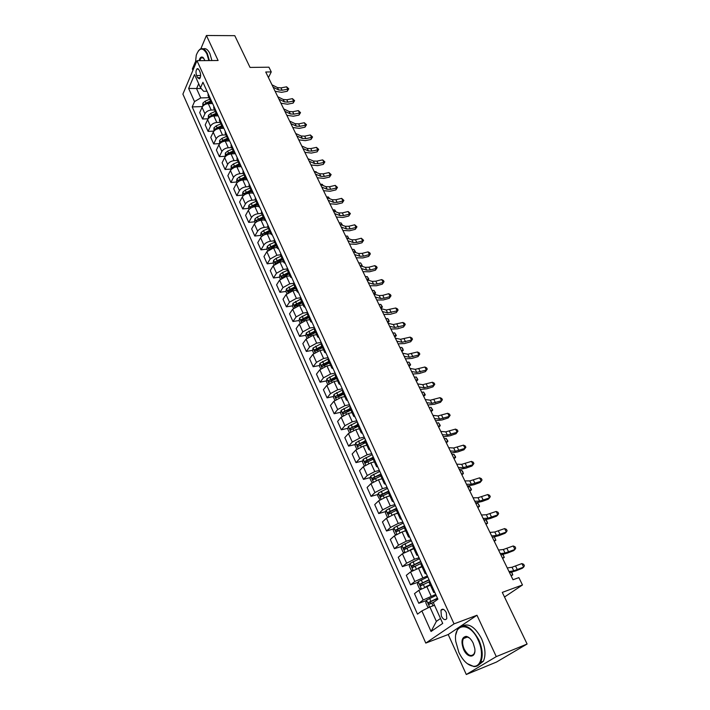 <?xml version="1.0" encoding="UTF-8"?>
<svg xmlns="http://www.w3.org/2000/svg" width="710" height="710" viewBox="0 0 710 710"><rect width="100%" height="100%" fill="white"/><g stroke="black" fill="none" stroke-linecap="round" stroke-linejoin="round"><path stroke-width="1.06" d="M446.333 612.668C444.336 609.136 442.543 608.319 440.954 610.201L441.371 616.165C443.359 619.715 445.161 620.54 446.767 618.632L446.333 612.668M466.292 674.5L496.476 662.057L527.104 644.023L496.281 656.617L476.969 615.25L454.036 623.877L425.787 643.082L448.214 634.527L466.292 674.5L496.281 656.617M454.036 623.877L196.981 60.678L182.896 94.119L425.787 643.082M195.17 62.294L192.366 68.959L192.951 70.254M196.981 60.678L218.094 60.51L206.424 35.5L200.841 48.795M206.424 35.5L234.779 35.669L250.035 67.423L268.93 67.193L271.255 71.923L265.735 72.003L513.002 579.742L518.877 577.612L522.48 584.969L502.29 592.389L527.104 644.023M196.599 75.562L197.575 77.718L199.51 78.854C200.797 77.23 200.965 74.949 200.016 72.012L199.031 69.855L197.123 68.728C195.827 70.343 195.649 72.624 196.599 75.562L200.637 75.5M198.694 83.753L196.572 88.652L200.744 97.918L194.513 101.601L192.197 106.917L417.489 614.141L421.873 610.928L429.87 606.952L436.366 621.383L440.502 618.49M194.513 101.601L188.638 88.448L194.531 74.559L200.522 87.809L203.655 91.306L207 91.226M421.873 610.928L431.05 631.483L442.72 623.407L433.295 602.55L437.892 599.187L202.936 82.28L200.522 87.809M504.508 597.012L522.48 584.969M268.442 77.567L271.255 71.923M201.187 88.546L188.638 88.448M209.015 97.678L200.744 97.918M212.583 103.518L208.287 103.651C205.368 103.962 203.291 105.186 202.057 107.325L199.696 112.615L202.545 119.005L208.172 118.774M214.58 109.935L211.19 110.059C208.261 110.369 206.175 111.603 204.933 113.733L202.545 119.005M218.183 115.837L213.879 116.005C210.95 116.325 208.855 117.558 207.595 119.688L205.199 124.933L208.083 131.403L213.887 131.119M220.215 122.333L216.807 122.484C213.87 122.812 211.775 124.046 210.506 126.167L208.083 131.403M223.641 128.306L219.532 128.492C216.594 128.838 214.482 130.072 213.213 132.193L210.763 137.403L213.683 143.944L219.505 143.624M225.913 134.882L222.496 135.051C219.55 135.406 217.438 136.639 216.151 138.752L213.683 143.944M229.108 140.935L225.248 141.139C222.301 141.503 220.18 142.737 218.884 144.84L216.399 150.014L219.354 156.635L225.185 156.271M231.673 147.573L228.256 147.769C225.301 148.15 223.171 149.384 221.866 151.478L219.354 156.635M234.726 153.706L231.043 153.928C228.079 154.319 225.949 155.552 224.635 157.647L222.097 162.776L225.088 169.477L230.936 169.069M237.513 160.424L234.078 160.646C231.114 161.037 228.966 162.279 227.644 164.365L225.088 169.477M240.459 166.628L236.9 166.877C233.927 167.285 231.78 168.527 230.448 170.604L227.866 175.698L230.892 182.47L236.758 182.017M243.415 173.417L239.971 173.675C236.998 174.083 234.841 175.334 233.501 177.402L230.892 182.47M246.317 179.71L242.829 179.976C239.847 180.402 237.681 181.654 236.332 183.712L233.696 188.762L236.758 195.623L242.642 195.126M249.387 186.579L245.935 186.854C242.953 187.289 240.779 188.54 239.421 190.591L236.758 195.623M252.281 192.951L248.828 193.244C245.837 193.688 243.654 194.939 242.287 196.981L239.607 201.995L242.705 208.935L248.606 208.385M255.431 199.892L251.979 200.202C248.979 200.664 246.796 201.906 245.411 203.947L242.705 208.935M258.36 206.344L254.899 206.663C251.899 207.134 249.707 208.385 248.314 210.417L245.58 215.379L248.722 222.407L254.633 221.804M261.555 213.373L258.085 213.71C255.085 214.189 252.884 215.441 251.473 217.464L248.722 222.407M264.519 219.905L261.049 220.251C258.041 220.748 255.831 221.999 254.42 224.014L251.633 228.931L254.81 236.039L260.739 235.392M267.75 227.023L264.28 227.386C261.262 227.892 259.043 229.144 257.615 231.149L254.81 236.039M270.75 233.625L267.271 234.007C264.253 234.522 262.026 235.782 260.597 237.779L257.757 242.651L260.969 249.849L266.916 249.148M274.033 240.832L270.537 241.231C267.519 241.755 265.283 243.015 263.836 245.003L260.969 249.849M277.06 247.524L273.572 247.932L266.845 251.713L263.96 256.532L267.208 263.827L273.173 263.073M280.432 254.81L276.882 255.245L270.128 259.035L267.208 263.827M283.45 261.591L279.953 262.034L273.181 265.824L270.235 270.59L273.527 277.974L279.509 277.166L280.397 279.154M286.973 268.957L283.308 269.436L276.501 273.235L273.527 277.974M289.92 275.844L286.414 276.314L279.589 280.113L276.589 284.825L279.926 292.298L285.952 291.437M293.647 283.272L289.804 283.814L282.953 287.612L279.926 292.298M296.469 290.266L292.955 290.772L286.086 294.579L283.024 299.238L286.405 306.809L292.493 305.877M300.472 297.756L296.389 298.369L289.494 302.176L286.405 306.809M303.108 304.874L299.584 305.415L292.653 309.232L289.547 313.838L292.964 321.506L299.114 320.503M307.465 312.409L303.063 313.11L296.105 316.926L292.964 321.506M309.826 319.677L306.294 320.245L299.318 324.071L296.141 328.623L299.611 336.38L305.815 335.315M314.299 327.283L309.817 328.038L302.815 331.863L299.611 336.38M316.633 334.658L313.092 335.271L306.063 339.105L302.833 343.596L306.338 351.45L312.604 350.314M321.151 342.362L316.66 343.161L309.604 347.004L306.338 351.45M323.529 349.844L319.979 350.491L312.897 354.334L309.604 358.754L313.154 366.724L319.491 365.508M328.091 357.636L323.591 358.479L316.483 362.331L313.154 366.724M330.514 365.224L326.955 365.907L319.82 369.759L316.465 374.117L320.059 382.184L326.467 380.897M335.129 373.114L330.62 374.001L323.449 377.862L320.059 382.184M337.587 380.808L334.019 381.527L326.831 385.388L323.414 389.683L327.061 397.857L333.531 396.482M342.255 388.787L337.738 389.728L330.514 393.597L327.061 397.857M344.758 396.597L341.182 397.351L333.94 401.221L330.452 405.445L334.144 413.726L340.693 412.279M349.48 404.673L344.945 405.667L337.667 409.537L334.144 413.726M352.018 412.59L348.441 413.389L341.137 417.267L337.587 421.42L341.332 429.816L347.953 428.272M356.793 420.773L352.249 421.82L344.918 425.698L341.332 429.816M359.384 428.805L355.799 429.648L348.433 433.535L344.811 437.617L348.61 446.12L355.311 444.487M364.212 437.094L359.659 438.185L352.267 442.073L348.61 446.12M366.848 445.232L363.245 446.12L355.834 450.016L352.142 454.018L355.985 462.636L362.766 460.914M371.729 453.628L367.168 454.773L359.713 458.669L355.985 462.636M374.41 461.891L370.806 462.813L363.325 466.718L359.562 470.65L363.467 479.383L370.336 477.555M379.344 470.384L374.773 471.591L367.265 475.496L363.467 479.383M382.078 478.771L378.465 479.747L370.931 483.652L367.088 487.504L371.046 496.361L378.004 494.426M387.065 487.379L382.486 488.64L374.924 492.554L371.046 496.361M389.852 495.891L386.231 496.902L378.634 500.825L374.72 504.588L378.723 513.57L385.779 511.519M394.893 504.606L390.305 505.919L382.681 509.842L378.723 513.57M397.724 513.241L394.103 514.306L386.444 518.229L382.45 521.912L386.515 531.009L393.668 528.852M402.836 522.072L398.239 523.447L390.544 527.379L386.515 531.009M405.721 530.832L402.082 531.941L394.361 535.881L390.296 539.476L394.414 548.697L401.674 546.416M410.886 539.778L406.28 541.215L398.523 545.156L394.414 548.697M413.823 548.679L402.392 553.773L398.248 557.279L402.419 566.633L409.794 564.219M419.051 557.74L414.436 559.24L406.617 563.181L402.419 566.633M422.033 566.766L410.54 571.923L406.306 575.34L410.549 584.827L418.03 582.28M427.331 575.952L414.817 581.472L410.549 584.827M430.366 585.12L418.802 590.338L414.489 593.649L418.785 603.278L426.39 600.58M435.727 594.43L423.142 600.012L418.785 603.278M434.529 605.284L429.87 606.952M208.128 93.711L208.065 95.593L210.994 102.036L212.476 103.278M192.197 106.917L202.501 106.562M371.206 458.758L372.803 458.349M362.632 442.703L365.393 442.028M354.299 426.799L358.071 425.92M346.169 411.063L350.855 410.025M338.235 395.488L343.01 394.485M330.541 380.081L334.871 379.211M323.201 364.798L326.919 364.088M316.154 349.675L319.154 349.134M309.258 334.721L311.557 334.33M302.495 319.953L304.12 319.695M295.848 305.362L296.851 305.211M289.289 290.949L289.831 290.878M211.065 100.172L210.994 102.036M213.79 106.163L213.71 108.018L216.674 114.541L218.156 115.765M216.754 112.695L216.674 114.541M219.514 118.765L219.425 120.602L222.425 127.196L223.898 128.395M222.523 125.377L222.425 127.196M225.31 131.51L225.203 133.329L228.238 140.012L229.703 141.184M228.354 138.201L228.238 140.012M231.176 144.414L231.052 146.216L234.123 152.97L235.587 154.123M234.256 151.186L234.123 152.97M237.113 157.478L236.98 159.253L240.086 166.096L241.542 167.214M240.228 164.329L240.086 166.096M243.122 170.693L242.971 172.45L246.113 179.373L247.559 180.473M246.272 177.633L246.113 179.373M249.201 184.076L249.041 185.807L252.219 192.818L253.665 193.883M252.396 191.096L252.219 192.818M255.36 197.62L255.183 199.332L258.404 206.432L259.833 207.471M258.591 204.728L258.404 206.432M261.591 211.34L261.395 213.027L264.661 220.215L266.09 221.218M264.865 218.538L264.661 220.215M267.91 225.221L267.697 226.889L270.998 234.167L272.418 235.143M271.22 232.516L270.998 234.167M274.3 239.288L274.069 240.93L277.415 248.296L278.826 249.237M277.654 246.672L277.415 248.296M280.769 253.523L280.521 255.138L283.911 262.602L285.313 263.517M284.169 261.005L283.911 262.602M287.328 267.945L287.062 269.543L290.496 277.095L291.881 277.974M290.772 275.524L290.496 277.095M293.967 282.553L293.683 284.115L297.162 291.774L298.537 292.618M297.454 290.23L297.162 291.774M300.694 297.357L300.392 298.883L303.907 306.64L305.282 307.448M304.226 305.123L303.907 306.64M307.51 312.338L307.181 313.847L310.749 321.701L312.116 322.473M311.086 320.21L310.749 321.701M314.406 327.523L314.06 329.005L317.681 336.966L319.03 337.703M318.036 335.502L317.681 336.966M321.399 342.912L321.035 344.359L324.701 352.426L326.041 353.118M325.073 350.997L324.701 352.426M328.49 358.506L328.1 359.917L331.81 368.091L333.141 368.747M332.209 366.688L331.81 368.091M335.67 374.303L335.262 375.679L339.025 383.959L340.339 384.58M339.442 382.601L339.025 383.959M342.948 390.314L342.513 391.663L346.329 400.049L347.634 400.626M346.773 398.718L346.329 400.049M350.323 406.537L349.87 407.851L353.731 416.362L355.027 416.894M354.192 415.066L353.731 416.362M357.796 422.983L357.325 424.26L361.239 432.887L362.517 433.375M361.727 431.627L361.239 432.887M365.375 439.659L364.878 440.901L368.845 449.643L370.114 450.087M369.36 448.418L368.845 449.643M373.061 456.566L372.537 457.764L376.566 466.63L377.818 467.029M377.099 465.449L376.566 466.63M380.853 473.703L380.303 474.866L372.422 478.167L373.229 479.729L380.826 476.019M384.944 482.711L384.385 483.856L385.628 484.202M388.752 491.08L388.175 492.207L392.319 501.322L393.544 501.624M392.905 500.213L392.319 501.322M396.766 508.706L396.162 509.789L400.36 519.037L401.567 519.285M400.972 517.972L400.36 519.037M404.886 526.58L404.256 527.628L408.516 537L409.714 537.195M409.155 535.979L408.516 537M413.131 544.712L412.474 545.715L416.788 555.22L417.968 555.362M417.462 554.244L416.788 555.22M421.491 563.101L420.808 564.059L425.183 573.707L426.346 573.795M425.885 572.775L425.183 573.707M429.967 581.765L429.257 582.67L433.703 592.459L434.848 592.486M434.431 591.572L433.703 592.459M431.05 631.483L436.366 621.383M476.969 615.25L448.214 634.527M271.965 84.809L277.468 87.587L280.983 87.88L286.6 86.815L287.763 89.167L288.757 88.812L287.257 91.262L281.648 92.335L275.116 91.279M273.128 87.188L278.622 89.948L282.136 90.241L287.763 89.167L287.257 91.262M286.6 86.815L288.757 88.812M202.732 106.278L202.882 103.136L205.11 101.193L209.707 99.196M207.666 103.704L211.092 102.222M210.55 101.051L205.953 103.039L203.965 105.16M206.353 103.971L210.968 101.974M277.787 96.764L283.281 99.48L286.805 99.746L292.44 98.646L293.62 101.033L294.606 100.651L293.097 103.11L287.461 104.21L280.929 103.207M278.959 99.178L284.453 101.876L287.976 102.133L293.62 101.033L293.097 103.11M292.44 98.646L294.606 100.651M283.68 108.87L289.165 111.505L292.689 111.745L298.351 110.618L299.54 113.032L300.525 112.624L298.999 115.082L293.345 116.218L286.805 115.277M284.87 111.301L290.355 113.928L293.878 114.159L299.54 113.032L298.999 115.082M298.351 110.618L300.525 112.624M289.644 121.108L295.111 123.673L298.644 123.886L304.324 122.724L305.531 125.164L306.507 124.729L304.972 127.196L299.3 128.368L292.751 127.489M290.843 123.576L296.31 126.123L299.842 126.327L305.531 125.164L304.972 127.196M304.324 122.724L306.507 124.729M208.287 118.641L208.403 115.393L210.648 113.449L215.272 111.452M213.009 116.094L216.656 114.505M216.124 113.325L211.5 115.331L209.681 116.609L209.512 117.54M209.681 116.609L211.358 116.546L216.532 114.23M213.905 131.155L213.976 127.8L216.248 125.856L220.899 123.842M218.352 128.652L222.301 126.939M221.76 125.732L217.109 127.756L215.281 129.042L215.13 130.063M215.281 129.042L216.958 128.963L222.168 126.629M219.594 143.81L219.63 140.349L221.919 138.406L226.588 136.373M223.668 141.396L228.017 139.506M227.457 138.299L222.789 140.332L220.943 141.618L220.828 142.719M220.943 141.618L222.629 141.521L227.866 139.178M295.671 133.489L301.138 135.983L304.67 136.16L310.368 134.971L311.583 137.438L312.56 136.986L311.007 139.453L305.318 140.651L298.768 139.843M296.886 135.983L302.345 138.459L305.877 138.636L311.583 137.438L311.007 139.453M310.368 134.971L312.56 136.986M225.345 156.617L225.345 153.04L227.653 151.106L232.347 149.065M228.868 154.381L233.794 152.233M233.235 151.008L228.531 153.049L226.676 154.336L226.596 155.534M226.676 154.336L228.363 154.239L233.625 151.869M208.846 60.59L206.894 53.88C202.865 47.055 199.324 47.49 196.271 55.203L195.17 64.983M198.285 50.987L200.016 49.212C202.696 47.694 205.137 49.159 207.355 53.596L209.37 60.581M199.031 60.669C199.989 57.368 201.365 56.321 203.158 57.537L204.95 60.616M203.229 48.839C205.696 47.996 207.923 49.576 209.894 53.587L211.908 60.563M203.814 58.264L201.303 57.679L199.581 60.661M478.149 640.083C469.967 621.374 453.06 622.972 455.749 641.352L458.837 652.339C462.947 660.788 467.819 665.43 473.446 666.246C481.54 667.169 484.247 652.65 478.149 640.083M455.882 634.518L457.347 629.832C463.568 622.528 470.703 625.838 478.771 639.781C482.605 648.736 483.235 656.244 480.661 662.306C479.117 665.27 476.88 666.69 473.952 666.583L467.207 663.593M473.224 643.207L474.759 648.425C476.348 658.179 467.517 658.72 463.568 649.339C460.834 641.6 461.669 637.269 466.071 636.364C468.786 636.799 471.174 639.08 473.224 643.207M469.479 638.006L466.55 636.71L463.381 638.592C462.148 641.378 462.414 644.857 464.171 649.038C467.89 655.605 471.236 657.149 474.2 653.661L474.83 651.62M462.618 625.865C469.07 622.972 475.372 627.25 481.531 638.698C485.365 647.635 485.995 655.126 483.412 661.188L478.141 665.394M301.777 146.02L307.226 148.434L310.758 148.585L316.483 147.352L317.707 149.845L318.683 149.375L317.113 151.851L311.406 153.085L304.847 152.33M303.001 148.541L308.451 150.946L311.992 151.079L317.707 149.845L317.113 151.851M316.483 147.352L318.683 149.375M307.945 158.694L313.385 161.028L316.926 161.143L322.668 159.883L323.911 162.412L324.869 161.907L323.298 164.392L317.565 165.652L311.007 164.977M309.187 161.241L314.619 163.566L318.169 163.673L323.911 162.412L323.298 164.392M322.668 159.883L324.869 161.907M314.193 171.518L319.615 173.781L323.156 173.861L328.925 172.565L330.185 175.113L331.144 174.589L329.546 177.074L323.795 178.379L317.237 177.766M315.453 174.101L320.867 176.346L324.417 176.417L330.185 175.113L329.546 177.074M328.925 172.565L331.144 174.589M320.512 184.493L325.917 186.677L329.467 186.721L335.253 185.39L336.522 187.972L337.481 187.422L335.874 189.907L330.097 191.247L323.538 190.706M321.781 187.103L327.195 189.268L330.745 189.313L336.522 187.972L335.874 189.907M335.253 185.39L337.481 187.422M326.911 197.629L332.298 199.723L335.857 199.732L341.652 198.365L342.948 200.983L343.897 200.406L342.273 202.891L336.478 204.267L329.91 203.797M328.197 200.273L333.585 202.35L337.143 202.359L342.948 200.983L342.273 202.891M341.652 198.365L343.897 200.406M231.167 169.584L231.123 165.891L233.457 163.966L238.178 161.898M234.167 167.551L239.634 165.11M239.075 163.868L232.472 167.214L232.88 168.589M232.472 167.214L234.167 167.099L239.456 164.72M310.234 159.679L309.125 159.2M237.06 182.701L236.572 181.609L236.971 178.893L239.332 176.968L244.08 174.891M239.643 180.873L245.553 178.139M244.986 176.879L238.347 180.242L238.365 181.6M238.347 180.242L240.033 180.109L245.367 177.722M316.474 172.468L316.119 171.74L314.255 171.545M316.119 171.74L316.704 172.565M243.033 195.978L242.483 194.771L242.9 192.055L245.269 190.129L250.053 188.035M245.252 194.336L251.544 191.327M250.967 190.049L244.284 193.431L244.391 194.851M244.284 193.431L245.98 193.289L251.34 190.875M322.784 185.408L322.26 184.325L320.334 184.138M322.26 184.325L323.13 185.55M249.068 209.415L248.473 208.083L248.89 205.368L251.287 203.451L256.088 201.347M250.985 207.95L257.606 204.666M257.02 203.379L250.293 206.779L250.515 208.243M250.293 206.779L257.384 204.187M329.174 198.507L328.464 197.043L329.591 198.667M328.464 197.043L326.547 196.883M255.183 223.02L254.526 221.564L254.961 218.849L257.375 216.94L262.212 214.81M263.144 216.878L256.381 220.286L256.842 221.697L263.738 218.183M256.381 220.286L263.508 217.668M335.644 211.766L334.747 209.92L336.052 211.917M334.747 209.92L332.821 209.778M333.38 210.914L338.759 212.929L342.318 212.902L348.14 211.5L349.444 214.145L350.385 213.55L348.743 216.035L342.939 217.446L336.371 217.047M334.685 213.595L340.063 215.591L343.622 215.556L349.444 214.145L348.743 216.035M348.14 211.5L350.385 213.55M261.369 236.794L260.659 235.205L261.102 232.498L263.534 230.59L268.398 228.451M269.347 230.537L262.54 233.963L263.019 235.383L269.951 231.85M262.54 233.963L269.702 231.318M342.184 225.176L341.102 222.94L342.593 225.327M341.102 222.94L339.176 222.825M339.93 224.369L345.291 226.295L348.858 226.233L354.698 224.786L356.021 227.466L356.952 226.845L355.302 229.339L349.471 230.786L342.903 230.466M341.253 227.076L346.613 228.984L350.172 228.913L356.021 227.466L355.302 229.339M354.698 224.786L356.952 226.845M267.635 250.736L266.862 249.024L267.315 246.308L269.782 244.409L274.672 242.252M275.631 244.364L268.77 247.808L269.267 249.228L276.234 245.695M268.77 247.808L275.977 245.127M348.814 238.755L347.527 236.119L348.93 238.8M347.527 236.119L345.61 236.022M346.56 237.983L351.911 239.82L355.47 239.723L361.337 238.24L362.668 240.947L363.6 240.299L361.931 242.793L356.083 244.284L349.506 244.036M347.9 240.725L353.243 242.545L356.802 242.438L362.668 240.947L361.931 242.793M361.337 238.24L363.6 240.299M273.98 264.857L273.146 263.002L273.607 260.295L276.092 258.396L281.018 256.221M281.985 258.36L275.089 261.821L275.604 263.259L282.598 259.718M275.089 261.821L282.323 259.106M355.115 252.369L354.033 249.458L355.595 251.97L355.177 252.387M355.595 251.97L354.308 252.103M354.033 249.458L352.116 249.379M353.278 251.766L358.603 253.514L362.171 253.372L368.055 251.855L369.404 254.597L370.336 253.914L368.65 256.416L362.774 257.943L356.198 257.774M354.627 254.544L359.952 256.266L363.52 256.124L369.404 254.597L368.65 256.416M368.055 251.855L369.795 252.822L370.336 253.914M279.5 277.157L279.98 274.459L282.491 272.56L287.443 270.377M288.42 272.542L281.48 276.012L282.012 277.459L289.041 273.909M281.48 276.012L288.757 273.27M362.189 265.469L360.618 262.957L362.189 265.469L361.488 266.161L361.94 265.673L360.023 265.62M360.618 262.957L358.692 262.895M360.068 265.726L365.375 267.368L368.952 267.191L374.853 265.638L376.22 268.407L377.143 267.697L375.439 270.199L369.546 271.77L362.979 271.681M361.443 268.531L366.742 270.164L370.318 269.977L376.22 268.407L375.439 270.199M374.853 265.638L376.593 266.587L377.143 267.697M286.902 293.629L285.944 291.49L286.432 288.792L293.949 284.701M294.943 286.893L287.949 290.39L288.5 291.837L295.573 288.278M287.949 290.39L295.262 287.603M367.851 280.113L368.623 279.358L367.274 276.607L368.854 279.128L366.697 279.332M367.274 276.607L365.357 276.58M366.955 279.846L372.244 281.4L375.812 281.187L381.74 279.58L383.125 282.394L384.039 281.657L382.317 284.16L376.406 285.766L369.83 285.766M368.339 282.695L373.62 284.222L377.196 284L383.125 282.394L382.317 284.16M381.74 279.58L383.48 280.53L384.039 281.657M293.487 308.291L292.467 306.01L292.973 303.312L300.534 299.212M301.546 301.43L294.508 304.936L295.076 306.4L302.185 302.833M294.508 304.936L301.856 302.123M374.294 294.26L375.377 293.221L374.019 290.434L375.599 292.955L373.46 293.212M374.019 290.434L372.102 290.425M373.921 294.153L379.184 295.6L382.761 295.351L388.707 293.7L390.109 296.549L391.015 295.777L389.284 298.289L383.347 299.939L376.77 300.019M375.324 297.037L380.587 298.466L384.163 298.2L390.109 296.549L389.284 298.289M388.707 293.7L390.456 294.641L391.015 295.777M380.968 308.637L386.213 309.986L395.763 307.998L397.183 310.882L398.079 310.084L396.331 312.595L390.376 314.29L383.808 314.459M382.397 311.557L387.633 312.879L397.183 310.882L396.331 312.595M395.763 307.998L397.511 308.93L398.079 310.084M388.113 323.307L393.34 324.55L402.907 322.473L404.345 325.393L405.241 324.559L403.466 327.079L397.493 328.81L390.926 329.067M389.55 326.263L394.778 327.479L404.345 325.393L403.466 327.079M402.907 322.473L404.664 323.396L405.241 324.559M395.346 338.164L400.546 339.291L410.14 337.135L411.596 340.09L412.483 339.22L410.691 341.741L404.691 343.525L398.132 343.871M396.81 341.155L402.002 342.264L411.596 340.09L410.691 341.741M410.14 337.135L411.898 338.049L412.483 339.22M402.676 353.207L407.851 354.228L417.462 351.974L418.944 354.964L419.814 354.077L418.012 356.589L411.995 358.417L405.428 358.861M404.15 356.242L409.324 357.236L418.944 354.964L418.012 356.589M417.462 351.974L419.228 352.879L419.814 354.077M410.096 368.446L415.252 369.351L424.882 367.008L426.382 370.034L427.251 369.111L425.423 371.632L419.379 373.504L412.821 374.046M411.596 371.516L416.743 372.404L426.382 370.034L425.423 371.632M424.882 367.008L426.648 367.895L427.251 369.111M417.613 383.888L422.743 384.678L432.399 382.237L433.916 385.299L434.768 384.341L432.931 386.861L426.87 388.787L420.311 389.426M419.131 386.994L424.252 387.767L433.916 385.299L432.931 386.861M432.399 382.237L434.165 383.116L434.768 384.341M425.237 399.526L430.331 400.192L440.014 397.653L441.54 400.76L442.392 399.765L440.528 402.286L434.449 404.265L427.899 405.002M426.772 402.676L431.858 403.324L441.54 400.76L440.528 402.286M440.014 397.653L441.78 398.523L442.392 399.765M432.949 415.368L438.017 415.918L447.717 413.273L449.27 416.424L450.113 415.394L448.232 417.915L442.126 419.938L435.585 420.781M434.502 418.563L439.57 419.086L449.27 416.424L448.232 417.915M447.717 413.273L449.492 414.134L450.113 415.394M440.768 431.423L445.809 431.849L455.527 429.106L457.107 432.292L457.941 431.227L456.033 433.748L449.909 435.825L443.377 436.774M442.348 434.662L447.38 435.061L457.107 432.292L456.033 433.748M455.527 429.106L457.311 429.949L457.941 431.227M448.693 447.699L453.699 447.983L463.444 445.135L465.041 448.374L465.858 447.264L465.228 445.969L463.444 445.135M450.291 450.974L455.287 451.24L465.041 448.374L463.941 449.794L457.79 451.915L451.267 452.98M456.725 464.189L461.695 464.34L471.467 461.385L473.082 464.659L473.889 463.515L473.242 462.21L471.467 461.385M458.341 467.508L463.31 467.641L473.082 464.659L471.946 466.044L465.787 468.227L459.263 469.399M464.864 480.901L469.798 480.918L479.587 477.848L481.229 481.167L482.028 479.987L481.371 478.655L479.587 477.848M466.505 484.264L471.431 484.255L481.229 481.167L480.066 482.516L473.881 484.752L467.366 486.03M473.108 497.834L478.016 497.719L487.823 494.533L489.483 497.896L490.273 496.672L489.607 495.332L487.823 494.533M474.777 501.251L479.667 501.1L489.483 497.896L488.285 499.201L482.081 501.5L475.576 502.902M481.478 515.007L486.341 514.741L496.166 511.448L497.852 514.856L498.633 513.587L497.959 512.229L496.166 511.448M483.164 518.469L488.018 518.176L497.852 514.856L496.627 516.117L490.397 518.469L483.9 519.995M489.953 532.42L494.781 532.003L504.624 528.586L506.336 532.038L507.1 530.734L506.416 529.349L504.624 528.586M491.657 535.926L496.485 535.482L506.336 532.038L505.076 533.263L498.819 535.677L492.341 537.319M498.544 550.064L503.337 549.496L513.206 545.963L514.936 549.469L515.691 548.111L514.998 546.718L513.206 545.963M500.284 553.631L505.059 553.028L514.936 549.469L513.641 550.64L507.366 553.117L500.896 554.892M507.259 567.965L512.008 567.237L521.894 563.58L523.652 567.13L524.397 565.737L523.696 564.317L521.894 563.58M509.026 571.577L513.756 570.813L523.652 567.13L522.32 568.266L516.028 570.796L509.567 572.704M300.161 323.139L299.07 320.707L299.584 318.018L307.208 313.9M308.229 316.154L301.147 319.677L301.732 321.142L308.877 317.574M301.147 319.677L308.53 316.829M380.897 308.486L382.22 307.244L380.844 304.421L382.433 306.951L380.303 307.261M380.844 304.421L378.927 304.439M306.924 338.182L305.761 335.599L306.285 332.91L313.998 328.765M315 331.064L307.865 334.605L308.477 336.078L315.657 332.502M307.865 334.605L315.293 331.721M387.802 322.668L389.151 321.444L387.758 318.586L388.787 319.979L389.151 321.444L387.225 321.488M387.758 318.586L385.841 318.63M313.767 353.42L312.533 350.678L313.075 347.998L320.991 343.773M321.861 346.169L314.672 349.728L315.311 351.21L322.517 347.625M314.672 349.728L322.145 346.799M394.795 337.028L396.162 335.812L394.751 332.928L396.34 335.457L394.245 335.883M394.751 332.928L392.834 332.99M320.698 368.854L319.402 365.952L319.953 363.28L328.233 358.905M328.801 361.461L321.577 365.046L322.225 366.537L329.476 362.943M321.577 365.046L329.085 362.082M401.878 351.574L403.262 350.367L401.833 347.438L402.854 348.805L403.262 350.367L401.336 350.465M401.833 347.438L399.916 347.536M327.727 384.492L326.351 381.43L326.919 378.758L335.626 374.205M335.848 376.966L328.561 380.56L329.236 382.06L336.522 378.465M328.561 380.56L336.114 377.56M409.049 366.298L410.442 365.1L409.004 362.135L410.593 364.674L408.525 365.224M409.004 362.135L407.087 362.26M334.845 400.342L333.398 397.112L333.975 394.44L342.752 389.879M342.974 392.665L335.635 396.286L336.327 397.804L343.667 394.183M337.383 395.923L343.232 393.242M416.308 381.199L417.72 380.019L416.264 377.019L417.862 379.557L415.811 380.169M416.264 377.019L414.347 377.17M342.06 416.397L340.534 412.998L341.128 410.336L349.968 405.756M350.199 408.578L342.797 412.235L343.516 413.752L350.9 410.123M342.797 412.235L350.447 409.129M423.657 396.295L425.095 395.124L423.613 392.089L425.219 394.627L423.178 395.31M423.613 392.089L421.696 392.266M349.373 432.674L347.767 429.089L348.379 426.435L357.281 421.846M357.52 424.704L350.057 428.387L350.793 429.914L358.23 426.266M350.057 428.387L357.76 425.237M431.103 411.587L432.559 410.424L431.059 407.345L432.665 409.892L432.559 410.424L430.642 410.637M431.059 407.345L429.142 407.558M366.253 445.383L366.804 445.135M356.784 449.164L355.089 445.401L355.719 442.756L364.692 438.15M364.949 441.043L357.405 444.753L358.168 446.297L365.659 442.632M357.405 444.753L365.171 441.549M438.647 427.065L440.12 425.92L438.594 422.805L440.209 425.352L440.12 425.92L438.203 426.16M438.594 422.805L436.685 423.045M373.567 462.103L374.347 461.748M364.292 465.884L362.517 461.935L363.165 459.29L372.2 454.675M372.502 457.595L364.86 461.349L365.65 462.902L373.194 459.21M366.511 462.334L366.697 460.843L372.688 458.092M446.279 442.747L447.77 441.611L446.235 438.461L447.85 441.008L447.77 441.611L445.862 441.886M446.235 438.461L444.327 438.727M380.942 479.081L381.998 478.593M372.022 482.756L370.052 478.691L370.709 476.055L379.814 471.422M380.427 474.245L372.493 478.105M374.108 479.161L374.268 477.626M454.018 458.633L455.527 457.515L453.974 454.32L455.589 456.867L455.527 457.515L453.628 457.826M453.974 454.32L452.066 454.622M388.379 496.299L389.755 495.678M379.921 499.813L377.684 495.678L378.359 493.051L387.536 488.409M388.716 491.009L380.081 495.216L380.906 496.787L388.565 493.059M381.811 496.219L381.82 494.728L388.237 491.746M461.855 474.724L463.39 473.623L461.811 470.384L462.796 471.644L463.39 473.623L461.482 473.96M461.811 470.384L459.903 470.712M395.861 513.783L397.609 512.984M387.926 517.12L387.287 517.066L385.415 512.895L386.107 510.277L395.363 505.618M396.562 508.253L387.846 512.496L388.698 514.084L396.411 510.339M389.621 513.508L389.728 511.892L396.739 508.662M469.798 491.036L471.351 489.944L469.745 486.661L471.369 489.217L471.351 489.944L469.452 490.317M469.745 486.661L467.846 487.024M403.386 531.55L405.587 530.539M396.047 534.674L395.159 534.577L393.26 530.352L393.97 527.743L403.289 523.075M404.505 525.746L395.718 530.024L396.597 531.621L404.363 527.858M397.547 531.044L397.618 529.385L404.682 526.119M477.839 507.552L479.419 506.478L477.794 503.15L479.419 505.706L479.419 506.478L477.519 506.887M477.794 503.15L475.895 503.55M410.93 549.593L413.664 548.342M404.274 552.495L403.138 552.345L401.212 548.058L401.94 545.457L411.339 540.772M412.572 543.478L403.706 547.792L404.602 549.398L412.457 545.608M405.579 548.821L405.437 547.241L412.732 543.833M485.995 524.291L487.592 523.234L485.942 519.862L486.918 521.078L487.592 523.234L485.693 523.678M485.942 519.862L484.051 520.297M421.42 566.979L422.006 566.704M418.474 567.956L421.864 566.394M412.616 570.565L411.232 570.352L409.279 566.003L410.025 563.42L419.495 558.717M420.746 561.468L411.8 565.808L412.723 567.432L421.199 563.358M413.735 566.846L413.735 565.098L420.888 561.788M494.417 537.062L495.873 540.212L493.983 540.692M494.258 541.26L495.873 540.212L494.346 537.079M428.911 585.626L430.304 584.987M425.796 586.726L430.18 584.703M421.074 588.909L419.441 588.617L417.453 584.206L418.217 581.632L427.766 576.919M429.035 579.706L420.018 584.09L420.959 585.723L429.834 581.472M422.006 585.129L421.962 583.336L429.168 579.999M503.053 554.545L504.269 557.421L502.378 557.936M502.627 558.451L504.269 557.421L502.884 554.581M433.331 605.719L434.484 605.177M429 607.387L427.757 607.148L425.752 602.675L426.532 600.11L436.162 595.379M437.449 598.21L428.352 602.621L429.319 604.272L434.254 601.849M430.393 603.669L430.313 601.84L437.564 598.468M511.812 572.269L512.78 574.869L510.898 575.419M511.12 575.881L512.78 574.869L511.546 572.331M211.19 110.059L208.287 103.651M216.807 122.484L213.879 116.005M222.496 135.051L219.532 128.492M228.256 147.769L225.248 141.139M234.078 160.646L231.043 153.928M239.971 173.675L236.9 166.877M245.935 186.854L242.829 179.976M251.979 200.202L248.828 193.244M258.085 213.71L254.899 206.663M264.28 227.386L261.049 220.251M270.537 241.231L267.271 234.007M276.882 255.245L273.572 247.932M283.308 269.436L279.953 262.034M289.804 283.814L286.414 276.314M296.389 298.369L292.955 290.772M303.063 313.11L299.584 305.415M309.817 328.038L306.294 320.245M316.66 343.161L313.092 335.271M323.591 358.479L319.979 350.491M330.62 374.001L326.955 365.907M337.738 389.728L334.019 381.527M344.945 405.667L341.182 397.351M352.249 421.82L348.441 413.389M359.659 438.185L355.799 429.648M367.168 454.773L363.245 446.12M374.773 471.591L370.806 462.813M382.486 488.64L378.465 479.747M390.305 505.919L386.231 496.902M398.239 523.447L394.103 514.306M406.28 541.215L402.082 531.941M414.436 559.24L410.176 549.833M422.707 577.514L418.385 567.982M431.094 596.063L426.719 586.389M204.933 113.733L202.057 107.325M210.506 126.167L207.595 119.688M216.151 138.752L213.213 132.193M221.866 151.478L218.884 144.84M227.644 164.365L224.635 157.647M233.501 177.402L230.448 170.604M239.421 190.591L236.332 183.712M245.411 203.947L242.287 196.981M251.473 217.464L248.314 210.417M257.615 231.149L254.42 224.014M263.836 245.003L260.597 237.779M270.128 259.035L266.845 251.713M276.501 273.235L273.181 265.824M282.953 287.612L279.589 280.113M289.494 302.176L286.086 294.579M296.105 316.926L292.653 309.232M302.815 331.863L299.318 324.071M309.604 347.004L306.063 339.105M316.483 362.331L312.897 354.334M323.449 377.862L319.82 369.759M330.514 393.597L326.831 385.388M337.667 409.537L333.94 401.221M344.918 425.698L341.137 417.267M352.267 442.073L348.433 433.535M359.713 458.669L355.834 450.016M367.265 475.496L363.325 466.718M374.924 492.554L370.931 483.652M382.681 509.842L378.634 500.825M390.544 527.379L386.444 518.229M398.523 545.156L394.361 535.881M406.617 563.181L402.392 553.773M414.817 581.472L410.54 571.923M423.142 600.012L418.802 590.338M200.273 77.674L197.575 77.718M277.468 87.587L278.622 89.948M280.983 87.88L282.136 90.241M202.874 103.198L203.805 105.275M205.11 101.193L205.953 103.039M205.554 104.281L204.152 104.326M283.281 99.48L284.453 101.876M286.805 99.746L287.976 102.133M289.165 111.505L290.355 113.928M292.689 111.745L293.878 114.159M295.111 123.673L296.31 126.123M298.644 123.886L299.842 126.327M208.385 115.464L209.37 117.638M210.648 113.449L211.5 115.331M213.967 127.862L214.997 130.152M216.248 125.856L217.109 127.756M219.621 140.411L220.695 142.816M221.919 138.406L222.789 140.332M301.138 135.983L302.345 138.459M304.67 136.16L305.877 138.636M225.327 153.112L226.463 155.623M227.653 151.106L228.531 153.049M307.226 148.434L308.451 150.946M310.758 148.585L311.992 151.079M313.385 161.028L314.619 163.566M316.926 161.143L318.169 163.673M319.615 173.781L320.867 176.346M323.156 173.861L324.417 176.417M325.917 186.677L327.195 189.268M329.467 186.721L330.745 189.313M332.298 199.723L333.585 202.35M335.857 199.732L337.143 202.359M231.114 165.963L232.294 168.589M233.457 163.966L234.344 165.927M236.962 178.964L238.205 181.716M239.332 176.968L240.228 178.955M242.882 192.117L244.178 194.993M245.269 190.129L246.184 192.144M248.882 205.438L250.231 208.438M251.287 203.451L252.21 205.492M254.943 218.92L256.354 222.044M257.375 216.94L258.307 218.999M338.759 212.929L340.063 215.591M342.318 212.902L343.622 215.556M261.085 232.561L262.549 235.818M265.079 233.998L265.283 234.46M263.534 230.59L264.484 232.676M345.291 226.295L346.613 228.984M348.858 226.233L350.172 228.913M267.306 246.379L268.824 249.769M271.335 247.861L271.584 248.402M269.782 244.409L270.732 246.521M351.911 239.82L353.243 242.545M355.47 239.723L356.802 242.438M273.598 260.366L275.178 263.889M277.672 261.892L277.956 262.514M276.092 258.396L277.06 260.543M358.603 253.514L359.952 256.266M362.171 253.372L363.52 256.124M279.971 274.522L281.621 278.187M284.089 276.101L284.408 276.811M282.491 272.56L283.467 274.734M365.375 267.368L366.742 270.164M368.952 267.191L370.318 269.977M286.423 288.863L288.136 292.671M290.585 290.496L290.94 291.277M288.97 286.911L289.955 289.103M372.244 281.4L373.62 284.222M375.812 281.187L377.196 284M292.955 303.383L294.73 307.332M297.162 305.06L297.561 305.939M295.529 301.43L296.531 303.658M379.184 295.6L380.587 298.466M382.761 295.351L384.163 298.2M386.213 309.986L387.633 312.879M389.799 309.684L391.219 312.577M393.34 324.55L394.778 327.479M396.917 324.204L398.354 327.132M400.546 339.291L402.002 342.264M404.132 338.91L405.587 341.874M407.851 354.228L409.324 357.236M411.436 353.793L412.909 356.802M415.252 369.351L416.743 372.404M418.838 368.88L420.329 371.916M422.743 384.678L424.252 387.767M426.328 384.145L427.837 387.225M430.331 400.192L431.858 403.324M433.916 399.623L435.452 402.739M438.017 415.918L439.57 419.086M441.611 415.297L443.155 418.447M445.809 431.849L447.38 435.061M449.394 431.174L450.965 434.369M453.699 447.983L455.287 451.24M457.284 447.256L458.882 450.504M461.695 464.34L463.31 467.641M465.29 463.559L466.896 466.843M469.798 480.918L471.431 484.255M473.392 480.075L475.025 483.412M478.016 497.719L479.667 501.1M481.602 496.822L483.261 500.195M486.341 514.741L488.018 518.176M489.927 513.791L491.604 517.208M494.781 532.003L496.485 535.482M498.367 530.991L500.071 534.452M503.337 549.496L505.059 553.028M506.922 548.422L508.644 551.936M512.008 567.237L513.756 570.813M515.593 566.101L517.341 569.668M299.576 318.089L301.422 322.189M303.827 319.82L304.262 320.787M302.167 316.145L303.188 318.399M306.276 332.981L308.193 337.232M310.581 334.765L311.051 335.821M308.894 331.046L309.924 333.327M313.066 348.06L315.045 352.471M317.414 349.906L317.929 351.059M315.71 346.134L316.749 348.45M319.935 363.342L321.994 367.913M324.337 365.251L324.896 366.493M322.615 361.425L323.671 363.768M326.902 378.82L329.041 383.56M331.357 380.782L331.961 382.131M329.609 376.912L330.674 379.282M333.966 394.503L336.167 399.411M338.457 396.526L339.114 397.973M336.691 392.603L337.774 395.008M341.111 410.398L343.4 415.474M345.663 412.483L346.365 414.028M343.871 408.507L344.971 410.939M344.581 411.818L342.815 412.217M348.361 426.497L350.722 431.751M352.959 428.645L353.713 430.304M351.139 424.615L352.258 427.083M351.849 427.944L350.092 428.352M355.701 442.818L358.151 448.258M360.361 445.028L361.159 446.794M358.514 440.945L359.642 443.448M359.224 444.282L357.458 444.717M363.147 459.361L365.677 464.979M367.86 461.633L368.703 463.515M365.987 457.497L367.132 460.027M366.697 460.843L364.922 461.296M370.691 476.126L373.309 481.93M375.457 478.46L376.353 480.457M373.558 474.271L374.72 476.836M378.341 493.113L381.039 499.121M383.16 495.527L384.11 497.639M381.243 491.276L382.415 493.876M381.945 494.648L380.169 495.136M386.089 510.348L388.885 516.552M390.97 512.824L391.973 515.052M389.027 508.511L390.216 511.156M389.728 511.892L387.944 512.416M393.952 527.814L396.837 534.222M398.887 530.361L399.952 532.722M396.917 525.995L398.124 528.666M397.618 529.385L395.834 529.926M401.922 545.52L404.895 552.14M406.919 548.147L408.037 550.632M404.913 543.718L406.147 546.434M405.623 547.117L403.83 547.685M410.007 563.483L413.078 570.316M415.066 566.181L416.237 568.799M413.034 561.69L414.276 564.441M413.735 565.098L411.942 565.692M418.199 581.694L421.376 588.75M423.32 584.472L424.562 587.223M421.261 579.919L422.521 582.706M421.962 583.336L420.169 583.957M426.515 600.172L429.621 607.077M431.698 603.03L432.967 605.843M429.612 598.406L430.89 601.237M430.313 601.84L428.512 602.479M443.377 609.322L440.954 610.201M384.385 483.856L380.303 474.866M198.17 68.71L197.123 68.728M201.303 57.679L203.14 57.67M483.412 661.188L480.661 662.306M463.381 638.592L467.624 636.95M466.55 636.71L466.071 636.364M473.446 666.246L473.952 666.583M366.608 460.905L364.86 461.349M374.161 477.706L372.422 478.167M381.82 494.728L380.081 495.216M389.586 511.99L387.846 512.496M397.458 529.5L395.718 530.024M405.437 547.241L403.706 547.792M413.539 565.24L411.8 565.808M421.749 583.496L420.018 584.09M430.082 602.009L428.352 602.621"/></g></svg>
